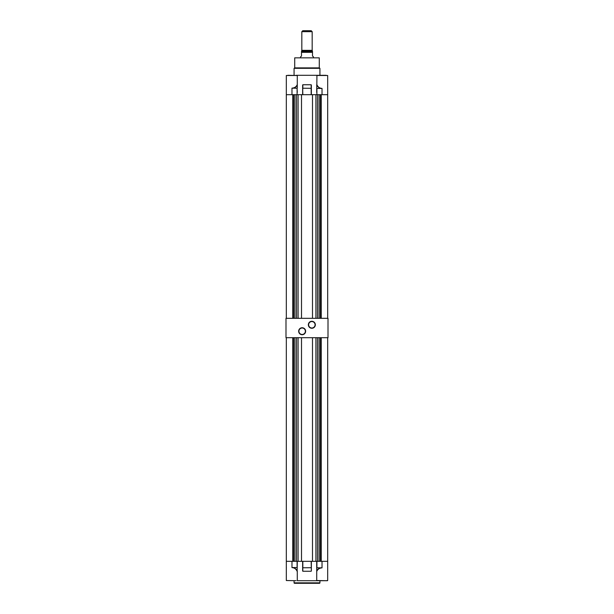 <?xml version="1.0" encoding="UTF-8"?>
<svg xmlns="http://www.w3.org/2000/svg" width="614" height="614" viewBox="0 0 614 614"><rect width="100%" height="100%" fill="white"/><g stroke="black" fill="none" stroke-linecap="round" stroke-linejoin="round"><path stroke-width="0.92" d="M294.72 67.885L294.72 57.846L319.28 57.846L319.28 67.885L294.72 67.885L294.075 68.315L294.075 75.299M319.28 67.885L319.925 68.315L294.075 68.315M319.925 68.315L319.925 75.299M297.283 75.491L297.283 84.555C296.293 86.82 294.52 88.017 291.972 88.14L297.092 88.224L297.092 94.686L286.316 94.686L286.316 75.491L297.283 75.491L287.851 75.299M322.028 88.401L316.908 88.477L316.908 94.686L322.028 94.686L322.028 88.401C319.641 88.286 317.914 87.042 316.855 84.671L316.924 75.299L297.076 75.299M316.763 84.671L316.717 92.422M297.283 75.299L296.094 75.299M297.283 92.422L297.092 88.224M326.149 75.299L316.924 75.299M297.283 88.04L297.283 84.563M302.641 85.024L302.641 94.686L302.832 84.755L311.168 84.755L311.359 94.686L311.359 85.024M322.028 94.686L327.684 94.686L327.684 318.313L327.684 75.491L316.717 75.491M311.168 84.755L311.168 94.686L302.832 94.686L302.641 88.309M311.359 88.309L302.832 88.224L302.832 84.755M297.283 85.108C296.362 86.85 294.873 87.886 292.817 88.224M321.245 88.477C319.165 88.109 317.653 86.912 316.717 84.885M317.469 318.313L317.469 94.686L296.531 94.686L296.531 318.313M286.316 94.686L286.316 318.313L286.316 94.686M315.918 94.686L315.918 318.313M312.495 94.686L312.495 318.313M301.505 94.686L301.505 318.313M298.082 94.686L298.082 318.313M292.771 94.686L292.771 318.313M294.927 94.686L294.927 318.313M293.638 94.686L293.638 318.313M321.229 94.686L321.229 318.313M320.362 94.686L320.362 318.313M319.073 94.686L319.073 318.313M326.149 580.714L327.684 580.522L327.684 337.7L327.684 561.326L316.908 561.326L316.908 567.789L322.028 567.873C319.487 568.004 317.714 569.201 316.717 571.457L316.717 580.522L327.485 580.714L297.283 580.714M317.469 337.7L317.469 561.326L296.531 561.326L296.531 337.7M297.283 561.326L297.145 571.342C296.078 568.978 294.359 567.727 291.972 567.605L291.972 561.326L286.316 561.326L286.316 337.7L286.316 580.522L296.094 580.714M315.918 337.7L315.918 561.326M312.495 337.7L312.495 561.326M301.505 337.7L301.505 561.326M298.082 337.7L298.082 561.326M292.771 337.7L292.771 561.326M294.927 337.7L294.927 561.326M293.638 337.7L293.638 561.326M321.229 337.7L321.229 561.326M320.362 337.7L320.362 561.326M319.073 337.7L319.073 561.326M294.075 582.847L319.925 582.847A0.453 0.453 0 0 1 319.472 583.3L294.528 583.3A0.453 0.453 0 0 1 294.075 582.847L294.075 580.714M319.925 582.847L319.925 580.714M316.717 580.714L317.906 580.714L316.717 580.522M291.972 561.326L297.092 561.326L297.092 567.528L292.755 567.528C294.835 567.904 296.339 569.101 297.283 571.12M311.359 570.989L311.168 561.326L302.832 561.326L302.832 567.789L311.359 567.704L311.359 570.989L311.359 561.326L311.359 567.704M297.283 571.342L297.283 580.522M311.168 571.25L302.832 571.25L302.641 561.326L302.641 570.989M291.972 567.605L292.755 567.528M316.717 571.457L316.717 561.326M316.717 570.905C317.645 569.17 319.134 568.127 321.183 567.789M302.832 571.25L302.641 567.704M312.173 31.667L301.827 31.667L302.802 30.7L311.198 30.7L312.173 31.667L312.173 50.348M301.827 31.667L301.827 50.348M312.495 52.343L312.495 55.905A0.967 0.967 0 0 0 312.503 56.02L313.462 56.879L312.503 56.02L312.495 51.384L301.505 51.384L301.796 50.348L312.204 50.348L312.495 51.384L301.505 51.384L301.497 52.351L312.495 52.351L301.497 52.351L301.505 55.905A0.967 0.967 0 0 1 301.497 56.02L301.497 52.351M313.462 56.879L313.462 57.846M300.538 56.879L301.497 56.02L300.538 56.879L300.538 57.846M311.851 328.267A3.492 3.492 0 0 1 308.358 324.775A3.492 3.492 0 0 1 311.851 321.283A3.492 3.492 0 0 1 315.335 324.775A3.492 3.492 0 0 1 311.851 328.267M311.851 321.544A3.231 3.231 0 0 0 308.619 324.775A3.231 3.231 0 0 0 311.851 328.006A3.231 3.231 0 0 0 315.082 324.775A3.231 3.231 0 0 0 311.851 321.544M302.149 334.73A3.492 3.492 0 0 1 298.665 331.238A3.492 3.492 0 0 1 302.149 327.746A3.492 3.492 0 0 1 305.642 331.238A3.492 3.492 0 0 1 302.149 334.73M302.149 328.006A3.231 3.231 0 0 0 298.918 331.238A3.231 3.231 0 0 0 302.149 334.469A3.231 3.231 0 0 0 305.381 331.238A3.231 3.231 0 0 0 302.149 328.006M328.006 337.7L285.994 337.7L285.994 318.313L328.006 318.313L328.006 337.7M291.972 88.14L291.972 94.686M322.028 567.873L322.028 561.326M301.796 51.092L312.204 51.092M286.316 567.451L286.37 567.835"/></g></svg>
